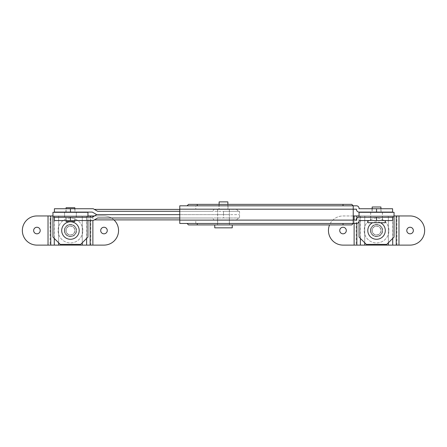 <?xml version="1.0" encoding="UTF-8"?>
<svg xmlns="http://www.w3.org/2000/svg" width="447" height="447" viewBox="0 0 447 447"><rect width="100%" height="100%" fill="white"/><g stroke="black" fill="none" stroke-linecap="round" stroke-linejoin="round"><path stroke-width="0.34" stroke-dasharray="2.23 1.68" d="M33.648 230.535A3.28 3.28 0 0 1 36.928 227.255A3.28 3.28 0 0 1 40.208 230.535A3.28 3.28 0 0 1 36.928 233.815A3.28 3.28 0 0 1 33.648 230.535M100.698 230.535A3.28 3.28 0 0 1 103.978 227.255A3.28 3.28 0 0 1 107.258 230.535A3.28 3.28 0 0 1 103.978 233.815A3.28 3.28 0 0 1 100.698 230.535M70.453 226.014A4.52 4.52 0 0 0 65.932 230.535A4.52 4.52 0 0 0 70.453 235.049A4.52 4.52 0 0 1 65.932 230.535A4.52 4.52 0 0 1 70.453 226.014A4.52 4.52 0 0 1 74.967 230.535A4.52 4.52 0 0 1 70.453 235.049A4.52 4.52 0 0 0 74.967 230.535A4.52 4.52 0 0 0 70.453 226.014M50.047 245.107L36.928 245.107A14.578 14.578 0 0 1 22.35 230.535A14.578 14.578 0 0 1 36.928 215.957L50.047 215.957L50.047 245.107L58.646 245.107L58.646 215.957L86.489 215.957L86.489 245.107L103.978 245.107A14.578 14.578 0 0 0 118.55 230.535A14.578 14.578 0 0 0 103.978 215.957L94.462 215.957M54.411 245.107L54.411 215.957L58.646 215.957L58.646 242.777M58.646 245.107L82.259 245.107L82.259 215.957L52.958 215.957M82.259 245.107L86.489 245.107M90.858 245.107L90.858 215.957L103.978 215.957A14.578 14.578 0 0 1 113.94 219.89M87.942 215.957L86.623 215.957L86.623 238.413M82.259 242.777L82.259 215.957L86.623 215.957M90.858 215.957L86.489 215.957M54.411 215.957L50.047 215.957M64.329 230.535A6.124 6.124 0 0 0 70.453 236.653A6.124 6.124 0 0 0 76.571 230.535A6.124 6.124 0 0 0 70.453 224.411A6.124 6.124 0 0 0 64.329 230.535A6.124 6.124 0 0 0 70.453 236.653A6.124 6.124 0 0 0 76.571 230.535A6.124 6.124 0 0 0 70.453 224.411A6.124 6.124 0 0 0 64.329 230.535M82.84 230.535A12.387 12.387 0 0 0 70.453 218.142A12.387 12.387 0 0 0 58.06 230.535A12.387 12.387 0 0 0 70.453 242.922A12.387 12.387 0 0 0 82.84 230.535A12.387 12.387 0 0 0 70.453 218.142A12.387 12.387 0 0 0 58.06 230.535A12.387 12.387 0 0 0 70.453 242.922A12.387 12.387 0 0 0 82.84 230.535M70.453 224.629A5.906 5.906 0 0 0 64.547 230.535A5.906 5.906 0 0 0 70.453 236.435A5.906 5.906 0 0 1 64.547 230.535A5.906 5.906 0 0 1 70.453 224.629A5.906 5.906 0 0 1 76.353 230.535A5.906 5.906 0 0 1 70.453 236.435A5.906 5.906 0 0 0 76.353 230.535A5.906 5.906 0 0 0 70.453 224.629M76.353 212.314L64.547 212.314L76.353 212.314L76.353 216.979L64.547 216.979L76.353 216.979M64.547 212.314L64.547 216.979M52.958 237.094L52.958 212.314L87.942 212.314L87.942 237.094L80.656 244.38L60.25 244.38L52.958 237.094M87.942 220.55L87.942 217.197M87.942 216.979L52.958 216.979M65.932 220.55L74.967 220.55L65.932 220.55L65.932 217.197L74.967 217.197L65.932 217.197M74.967 220.55L74.967 217.197M217.594 219.89L217.594 214.644L229.406 214.644L217.594 214.644L229.406 214.644L217.594 214.644L217.594 209.397L229.406 209.397L229.406 219.89L217.594 219.89L229.406 219.89M223.5 219.89L236.619 219.89L213.722 219.89L212.906 217.996L238.514 217.996L212.906 217.996L213.722 219.89L223.5 219.89M54.417 220.55L93.216 220.55L97.63 217.996L94.351 219.89L97.63 217.996L223.5 217.996L223.5 214.644L239.536 214.644L96.731 214.644L92.317 217.197L54.417 217.197M179.772 211.291L238.514 211.291L223.5 211.291L223.5 214.644L96.731 214.644L92.317 212.096L70.453 212.096L70.453 208.743L54.417 208.743M179.772 219.89L94.351 219.89M97.63 217.996L212.906 217.996L97.63 217.996M70.453 208.743L93.216 208.743L97.63 211.291L94.351 209.397L97.63 211.291L239.536 211.291L223.5 211.291L223.5 217.996L239.536 217.996L179.772 217.996M239.536 211.291L239.536 217.996M65.932 208.743L74.967 208.743L65.932 208.743L65.932 212.096L74.967 212.096L65.932 212.096M74.967 208.743L74.967 212.096M223.5 209.397L236.619 209.397L213.722 209.397L212.906 211.291L213.722 209.397L223.5 209.397M54.417 212.096L70.453 212.096M94.351 209.397L179.772 209.397M229.406 209.397L217.594 209.397M97.63 211.291L212.906 211.291L97.63 211.291M217.521 224.919L229.479 224.919L217.521 224.919L217.521 220.108L229.479 220.108L217.521 220.108M229.479 224.919L229.479 220.108M370.574 220.55L382.526 220.55L370.574 220.55L370.574 217.197L382.526 217.197L370.574 217.197M382.526 220.55L382.526 217.197M228.02 204.368L218.98 204.368L228.02 204.368L228.02 209.179L218.98 209.179L228.02 209.179M218.98 204.368L218.98 209.179M381.067 208.743L372.033 208.743L381.067 208.743L381.067 212.096L372.033 212.096L381.067 212.096M372.033 208.743L372.033 212.096M392.583 217.197L359.058 217.197A2.553 2.553 0 0 0 356.505 219.745L356.505 220.108L179.772 220.108L179.772 223.461L356.505 223.461A2.553 2.553 0 0 0 359.058 220.913L359.058 220.55L392.583 220.55M353.225 223.461L343.022 223.461L353.225 223.461L353.225 220.108L179.772 220.108L179.772 209.179L195.803 209.179L195.803 205.827L356.505 205.827A2.553 2.553 0 0 1 359.058 208.375L359.058 208.743L376.547 208.743L376.547 212.096L359.058 212.096A2.553 2.553 0 0 1 356.505 209.542L356.505 209.179L195.803 209.179M343.022 223.461L187.058 223.461L343.022 223.461L343.022 224.919L188.517 224.919M343.022 224.919L351.772 224.919M195.803 205.827L179.772 205.827L179.772 209.179L353.225 209.179L353.225 220.108M351.772 204.368L343.022 204.368L343.022 205.827L187.058 205.827L197.261 205.827L197.261 204.368L188.517 204.368M343.022 205.827L197.261 205.827M353.225 205.827L353.225 209.179M392.583 208.743L376.547 208.743M376.547 212.096L392.583 212.096M343.022 204.368L197.261 204.368M339.742 230.535A3.28 3.28 0 0 1 343.022 227.255A3.28 3.28 0 0 1 346.302 230.535A3.28 3.28 0 0 1 343.022 233.815A3.28 3.28 0 0 1 339.742 230.535M406.792 230.535A3.28 3.28 0 0 1 410.072 227.255A3.28 3.28 0 0 1 413.352 230.535A3.28 3.28 0 0 1 410.072 233.815A3.28 3.28 0 0 1 406.792 230.535M376.547 226.014A4.52 4.52 0 0 0 372.033 230.535A4.52 4.52 0 0 0 376.547 235.049A4.52 4.52 0 0 1 372.033 230.535A4.52 4.52 0 0 1 376.547 226.014A4.52 4.52 0 0 1 381.067 230.535A4.52 4.52 0 0 1 376.547 235.049A4.52 4.52 0 0 0 381.067 230.535A4.52 4.52 0 0 0 376.547 226.014M356.142 245.107L343.022 245.107A14.578 14.578 0 0 1 328.45 230.535A14.578 14.578 0 0 1 343.022 215.957L356.142 215.957L356.142 245.107L364.741 245.107L364.741 215.957L392.589 215.957L392.589 245.107L410.072 245.107A14.578 14.578 0 0 0 424.65 230.535A14.578 14.578 0 0 0 410.072 215.957L392.589 215.957M360.511 245.107L360.511 215.957L364.741 215.957L364.741 242.777M364.741 245.107L388.354 245.107L388.354 215.957L359.058 215.957M388.354 245.107L392.589 245.107M394.042 215.957L392.723 215.957L392.723 238.413M353.225 215.957L343.022 215.957A14.578 14.578 0 0 0 329.573 224.919M388.354 242.777L388.354 215.957L392.723 215.957M360.511 215.957L356.142 215.957M376.547 224.629A5.906 5.906 0 0 0 370.647 230.535A5.906 5.906 0 0 0 376.547 236.435A5.906 5.906 0 0 1 370.647 230.535A5.906 5.906 0 0 1 376.547 224.629A5.906 5.906 0 0 1 382.453 230.535A5.906 5.906 0 0 1 376.547 236.435A5.906 5.906 0 0 0 382.453 230.535A5.906 5.906 0 0 0 376.547 224.629M382.453 212.314L370.647 212.314L382.453 212.314L382.453 216.979L370.647 216.979L382.453 216.979M370.647 212.314L370.647 216.979M359.058 237.094L359.058 212.314L394.042 212.314L394.042 237.094L386.75 244.38L366.344 244.38L359.058 237.094M359.058 220.55L359.058 217.197M394.042 216.979L359.058 216.979M370.429 230.535A6.124 6.124 0 0 0 376.547 236.653A6.124 6.124 0 0 0 382.671 230.535A6.124 6.124 0 0 0 376.547 224.411A6.124 6.124 0 0 0 370.429 230.535A6.124 6.124 0 0 0 376.547 236.653A6.124 6.124 0 0 0 382.671 230.535A6.124 6.124 0 0 0 376.547 224.411A6.124 6.124 0 0 0 370.429 230.535M388.94 230.535A12.387 12.387 0 0 0 376.547 218.142A12.387 12.387 0 0 0 364.16 230.535A12.387 12.387 0 0 0 376.547 242.922A12.387 12.387 0 0 0 388.94 230.535A12.387 12.387 0 0 0 376.547 218.142A12.387 12.387 0 0 0 364.16 230.535A12.387 12.387 0 0 0 376.547 242.922A12.387 12.387 0 0 0 388.94 230.535M219.125 204.368L219.125 209.179L227.875 209.179L219.125 209.179M227.875 204.368L227.875 209.179M232.244 224.919L214.756 224.919L232.244 224.919M217.672 209.179L229.328 209.179L217.672 209.179L217.672 224.919L229.328 224.919L217.672 224.919M229.328 209.179L229.328 224.919M214.756 227.836L232.244 227.836M227.875 201.893L219.125 201.893M372.178 208.743L372.178 212.096L380.922 212.096L372.178 212.096M380.922 208.743L380.922 212.096M385.297 220.55L367.803 220.55L385.297 220.55M382.381 212.096L370.719 212.096L382.381 212.096M370.719 212.314L370.719 216.979M370.719 217.197L370.719 220.55L382.381 220.55L370.719 220.55M382.381 212.314L382.381 216.979M382.381 217.197L382.381 220.55M367.803 222.735L385.297 222.735M380.922 206.995L372.178 206.995M74.822 212.096L66.078 212.096L74.822 212.096L74.822 208.743M66.078 212.096L66.078 208.743M64.619 217.197L76.281 217.197L64.619 217.197M76.281 216.979L76.281 212.314M64.619 212.096L76.281 212.096L64.619 212.096M64.619 216.979L64.619 212.314M74.822 220.55L74.822 217.197L66.078 217.197L74.822 217.197M66.078 220.55L66.078 217.197M74.822 207.721L66.078 207.721M74.822 221.567L66.078 221.567M70.453 226.16A4.375 4.375 0 0 1 74.822 230.535A4.375 4.375 0 0 1 70.453 234.904A4.375 4.375 0 0 1 66.078 230.535A4.375 4.375 0 0 1 70.453 226.16A4.375 4.375 0 0 1 74.822 230.535A4.375 4.375 0 0 1 70.453 234.904A4.375 4.375 0 0 1 66.078 230.535A4.375 4.375 0 0 1 70.453 226.16M70.453 239.279A8.744 8.744 0 0 0 79.197 230.535A8.744 8.744 0 0 0 70.453 221.785A8.744 8.744 0 0 0 61.703 230.535A8.744 8.744 0 0 0 70.453 239.279M70.453 236.362A5.828 5.828 0 0 0 76.281 230.535A5.828 5.828 0 0 0 70.453 224.701A5.828 5.828 0 0 0 64.619 230.535A5.828 5.828 0 0 0 70.453 236.362A5.828 5.828 0 0 0 76.281 230.535A5.828 5.828 0 0 0 70.453 224.701A5.828 5.828 0 0 0 64.619 230.535A5.828 5.828 0 0 0 70.453 236.362M376.547 226.16A4.375 4.375 0 0 1 380.922 230.535A4.375 4.375 0 0 1 376.547 234.904A4.375 4.375 0 0 1 372.178 230.535A4.375 4.375 0 0 1 376.547 226.16A4.375 4.375 0 0 1 380.922 230.535A4.375 4.375 0 0 1 376.547 234.904A4.375 4.375 0 0 1 372.178 230.535A4.375 4.375 0 0 1 376.547 226.16M380.509 222.735A8.744 8.744 0 0 0 372.591 222.735M376.547 239.279A8.744 8.744 0 0 0 385.297 230.535A8.744 8.744 0 0 0 376.547 221.785A8.744 8.744 0 0 0 367.803 230.535A8.744 8.744 0 0 0 376.547 239.279M376.547 236.362A5.828 5.828 0 0 0 382.381 230.535A5.828 5.828 0 0 0 376.547 224.701A5.828 5.828 0 0 0 370.719 230.535A5.828 5.828 0 0 0 376.547 236.362A5.828 5.828 0 0 0 382.381 230.535A5.828 5.828 0 0 0 376.547 224.701A5.828 5.828 0 0 0 370.719 230.535A5.828 5.828 0 0 0 376.547 236.362M92.875 216.873L92.875 220.55M90.149 220.55L90.149 217.197M54.277 238.413L54.277 215.957M70.453 220.55L70.453 217.197M195.803 223.461L195.803 220.108M376.547 217.197L376.547 220.55M197.261 224.919L197.261 223.461M396.953 245.107L396.953 215.957M356.851 218.466L356.851 223.439M360.377 238.413L360.377 215.957M354.125 223.461L354.125 220.108M236.619 219.89L238.514 217.996M236.619 209.397L238.514 211.291"/><path stroke-width="0.67" d="M40.208 230.535A3.28 3.28 0 0 0 36.928 227.255A3.28 3.28 0 0 0 33.648 230.535A3.28 3.28 0 0 0 36.928 233.815A3.28 3.28 0 0 0 40.208 230.535M107.258 230.535A3.28 3.28 0 0 0 103.978 227.255A3.28 3.28 0 0 0 100.698 230.535A3.28 3.28 0 0 0 103.978 233.815A3.28 3.28 0 0 0 107.258 230.535M94.462 215.957L92.875 215.957L92.875 216.873M113.94 219.89A14.578 14.578 0 0 1 103.978 245.107L36.928 245.107A14.578 14.578 0 0 1 22.35 230.535A14.578 14.578 0 0 1 36.928 215.957L50.757 215.957L50.757 245.107M90.149 217.197L90.149 215.957L87.942 215.957M52.958 215.957L50.757 215.957M90.149 215.957L92.875 215.957M87.942 212.314L52.958 212.314L52.958 216.979L87.942 216.979L87.942 212.314M87.942 220.55L87.942 237.094L80.656 244.38L60.25 244.38L52.958 237.094L52.958 216.979M54.417 217.197L70.453 217.197L70.453 220.55L54.417 220.55L54.417 217.197M70.453 212.096L54.417 212.096L54.417 208.743L70.453 208.743L70.453 212.096L92.317 212.096L96.731 214.644L179.772 214.644L96.731 214.644L92.317 217.197L70.453 217.197M70.453 220.55L93.216 220.55L97.63 217.996L179.772 217.996M94.351 219.89L179.772 219.89M70.453 208.743L93.216 208.743L97.63 211.291L179.772 211.291M94.351 209.397L179.772 209.397M376.547 217.197L392.583 217.197L392.583 220.55L376.547 220.55L376.547 217.197L359.058 217.197A2.553 2.553 0 0 0 356.505 219.745L356.505 220.108L353.225 220.108L353.225 209.179L179.772 209.179L179.772 220.108L353.225 220.108L353.225 223.461L179.772 223.461L179.772 220.108M187.058 223.461L188.517 224.919L197.261 224.919L197.261 223.461M359.058 217.197L394.042 216.979L394.042 237.094L386.75 244.38L366.344 244.38L359.058 237.094L359.058 220.913A2.553 2.553 0 0 1 356.505 223.461L353.225 223.461L351.772 224.919L197.261 224.919M359.058 220.55L376.547 220.55M179.772 209.179L179.772 205.827L356.505 205.827A2.553 2.553 0 0 1 359.058 208.375L359.058 208.743L392.583 208.743L392.583 212.096L359.058 212.096A2.553 2.553 0 0 1 356.505 209.542L356.505 209.179L353.225 209.179L353.225 205.827L351.772 204.368L188.517 204.368L187.058 205.827M346.302 230.535A3.28 3.28 0 0 0 343.022 227.255A3.28 3.28 0 0 0 339.742 230.535A3.28 3.28 0 0 0 343.022 233.815A3.28 3.28 0 0 0 346.302 230.535M413.352 230.535A3.28 3.28 0 0 0 410.072 227.255A3.28 3.28 0 0 0 406.792 230.535A3.28 3.28 0 0 0 410.072 233.815A3.28 3.28 0 0 0 413.352 230.535M398.975 245.107L410.072 245.107A14.578 14.578 0 0 0 424.65 230.535A14.578 14.578 0 0 0 410.072 215.957L398.975 215.957L398.975 245.107L343.022 245.107A14.578 14.578 0 0 1 329.573 224.919M396.243 245.107L396.243 215.957L394.042 215.957M359.058 215.957L356.851 215.957L356.851 218.466M354.125 220.108L354.125 215.957L353.225 215.957M396.243 215.957L398.975 215.957M354.125 215.957L356.851 215.957M394.042 216.979L394.042 212.314L359.058 212.314L359.058 216.979M219.125 204.368L219.125 201.893L227.875 201.893L227.875 204.368M232.244 224.919L232.244 227.836L214.756 227.836L214.756 224.919M372.178 208.743L372.178 206.995L380.922 206.995L380.922 208.743M385.297 220.55L385.297 222.735L367.803 222.735L367.803 220.55M74.822 208.743L74.822 207.721L66.078 207.721L66.078 208.743M66.078 220.55L66.078 221.567L74.822 221.567L74.822 220.55M70.453 239.279A8.744 8.744 0 0 0 79.197 230.535A8.744 8.744 0 0 0 70.453 221.785A8.744 8.744 0 0 0 61.703 230.535A8.744 8.744 0 0 0 70.453 239.279M372.591 222.735A8.744 8.744 0 0 0 376.547 239.279A8.744 8.744 0 0 0 380.509 222.735M92.875 220.55L92.875 245.107M90.149 245.107L90.149 220.55M86.623 238.413L86.623 245.107M82.259 245.107L82.259 242.777M58.646 242.777L58.646 245.107M54.277 245.107L54.277 238.413M48.025 245.107L48.025 215.957M376.547 212.096L376.547 208.743M343.022 224.919L343.022 223.461M197.261 205.827L197.261 204.368M343.022 205.827L343.022 204.368M392.723 238.413L392.723 245.107M388.354 245.107L388.354 242.777M364.741 242.777L364.741 245.107M356.851 223.439L356.851 245.107M360.377 245.107L360.377 238.413M354.125 245.107L354.125 223.461"/></g></svg>
